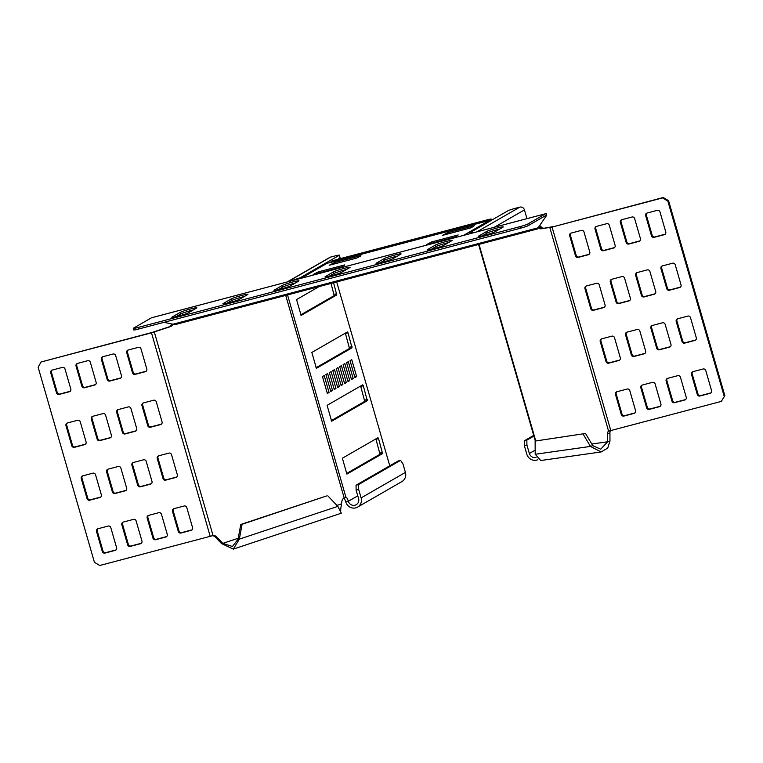 <?xml version="1.0" encoding="UTF-8"?>
<svg xmlns="http://www.w3.org/2000/svg" width="763" height="763" viewBox="0 0 763 763"><rect width="100%" height="100%" fill="white"/><g stroke="black" fill="none" stroke-linecap="round" stroke-linejoin="round"><path stroke-width="1.14" d="M465.869 234.775L464.133 235.023L489.407 220.459A3.31 0.963 75.2 0 1 489.484 220.431A3.31 0.963 75.2 0 1 490.247 220.974M298.648 278.924L301.747 277.894L327.022 263.34L489.407 220.459M471.191 227.775L474.243 225.695L447.69 232.705L442.55 235.357L471.191 227.775M341.738 266.964L344.79 264.885L318.238 271.895L313.097 274.556L341.738 266.964M360.88 255.624L334.328 262.634L329.187 265.286L356.512 258.142L360.956 255.901M455.101 237.035L458.162 234.956L431.6 241.966L426.469 244.627L455.101 237.035M331.829 261.051L491.095 219A6.629 0.496 163.9 0 0 487.109 219.878L336.969 259.515A6.629 0.496 -16.1 0 0 331.829 261.051L330.293 262.462M491.095 219L492.011 219.954M163.969 322.339L174.985 324.637L537.314 228.976L546.585 215.452A2.213 0.639 75.2 0 0 546.222 215.271A2.213 0.639 75.2 0 0 546.174 215.29L528.206 225.638L527.748 224.055A6.629 0.496 163.9 0 1 519.899 226.668L137.922 327.508L138.38 329.091A6.629 0.496 163.9 0 1 133.744 329.94L133.287 328.357A6.629 0.496 -16.1 0 0 137.922 327.508M151.656 317.742A3.863 1.125 75.2 0 0 151.57 317.751A3.863 1.125 75.2 0 0 151.494 317.789L545.717 213.707A3.863 1.125 75.2 0 1 545.803 213.669A3.863 1.125 75.2 0 1 546.432 213.983L546.585 215.452M519.899 226.668L520.356 228.251L138.38 329.091M151.494 317.789L133.525 328.138A6.629 0.496 -16.1 0 0 133.287 328.357M180.182 312.41A8.832 0.668 163.9 0 1 189.424 309.263A8.832 0.668 163.9 0 1 196.835 307.804A8.832 0.668 163.9 0 1 196.52 308.099L188.48 312.725A8.832 0.668 163.9 0 1 179.238 315.872A8.832 0.668 163.9 0 1 171.828 317.332A8.832 0.668 163.9 0 1 172.142 317.046L180.182 312.41L180.64 313.994A8.832 0.668 163.9 0 1 193.258 309.978M231.246 298.934A8.832 0.668 163.9 0 1 240.488 295.777A8.832 0.668 163.9 0 1 247.908 294.327A8.832 0.668 163.9 0 1 247.594 294.613L239.544 299.249A8.832 0.668 163.9 0 1 230.312 302.396A8.832 0.668 163.9 0 1 222.891 303.855A8.832 0.668 163.9 0 1 223.206 303.56L231.246 298.934L231.704 300.517A8.832 0.668 163.9 0 1 244.322 296.492M282.31 285.448A8.832 0.668 163.9 0 1 291.552 282.3A8.832 0.668 163.9 0 1 298.972 280.841A8.832 0.668 163.9 0 1 298.657 281.137L290.608 285.763A8.832 0.668 163.9 0 1 281.375 288.91A8.832 0.668 163.9 0 1 273.955 290.369A8.832 0.668 163.9 0 1 274.27 290.083L282.31 285.448L282.768 287.031A8.832 0.668 163.9 0 1 295.386 283.016M333.383 271.962A8.832 0.668 163.9 0 1 342.616 268.814A8.832 0.668 163.9 0 1 350.036 267.355A8.832 0.668 163.9 0 1 349.721 267.651L341.681 272.286A8.832 0.668 163.9 0 1 332.439 275.433A8.832 0.668 163.9 0 1 325.019 276.893A8.832 0.668 163.9 0 1 325.334 276.597L333.383 271.962L333.841 273.555A8.832 0.668 163.9 0 1 346.459 269.53M384.447 258.485A8.832 0.668 163.9 0 1 393.689 255.338A8.832 0.668 163.9 0 1 401.1 253.879A8.832 0.668 163.9 0 1 400.785 254.165L392.745 258.8A8.832 0.668 163.9 0 1 383.503 261.947A8.832 0.668 163.9 0 1 376.092 263.407A8.832 0.668 163.9 0 1 376.407 263.111L384.447 258.485L384.905 260.069A8.832 0.668 163.9 0 1 397.523 256.053M435.511 244.999A8.832 0.668 163.9 0 1 444.753 241.852A8.832 0.668 163.9 0 1 452.163 240.393A8.832 0.668 163.9 0 1 451.849 240.688L443.808 245.314A8.832 0.668 163.9 0 1 434.567 248.471A8.832 0.668 163.9 0 1 427.156 249.921A8.832 0.668 163.9 0 1 427.471 249.635L435.511 244.999L435.969 246.592A8.832 0.668 163.9 0 1 448.587 242.567M486.575 231.523A8.832 0.668 163.9 0 1 495.816 228.375A8.832 0.668 163.9 0 1 503.237 226.916A8.832 0.668 163.9 0 1 502.922 227.202L494.872 231.838A8.832 0.668 163.9 0 1 485.64 234.985A8.832 0.668 163.9 0 1 478.22 236.444A8.832 0.668 163.9 0 1 478.535 236.148L486.575 231.523L487.032 233.106A8.832 0.668 163.9 0 1 499.651 229.081M527.748 224.055L545.717 213.707M175.862 316.75L180.64 313.994M226.926 303.264L231.704 300.517M277.99 289.787L282.768 287.031M329.063 276.301L333.841 273.555M380.127 262.825L384.905 260.069M431.19 249.339L435.969 246.592M482.254 235.853L487.032 233.106M520.356 228.251A6.629 0.496 -16.1 0 0 528.206 225.638M350.036 360.67L354.929 377.59L356.645 376.598L351.762 359.678L350.036 360.67M342.358 458.229L346.907 474.1L382.549 453.575L378.562 438.611L377.971 437.714L342.358 458.229M327.089 405.344L331.647 421.214L367.289 400.699L363.302 385.725L362.73 384.819L327.089 405.344M322.463 376.55L327.346 393.47L329.072 392.478L324.189 375.558L322.463 376.55M311.829 352.458L316.407 368.319L352.02 347.814L348.033 332.84L347.47 331.934L311.829 352.458M339.697 366.621L344.58 383.551L346.307 382.559L341.423 365.63L339.697 366.621M343.15 364.638L348.033 381.567L349.75 380.575L344.866 363.646L343.15 364.638M346.593 362.654L351.476 379.573L353.202 378.582L348.319 361.662L346.593 362.654M319.115 286.583L296.559 299.573L301.118 315.443L336.76 294.928L333.584 282.768M336.254 368.605L341.137 385.534L342.864 384.542L337.98 367.613L336.254 368.605M332.802 370.599L337.694 387.518L339.411 386.526L334.528 369.607L332.802 370.599M329.358 372.582L334.242 389.502L335.968 388.51L331.085 371.591L329.358 372.582M325.915 374.566L330.799 391.486L332.515 390.494L327.632 373.574L325.915 374.566M356.121 490.123L356.044 485.23L358.6 484.553L358.677 489.445L356.121 490.123L358.562 498.582A5.522 5.265 60.1 0 1 356.207 504.715A5.522 5.265 60.1 0 1 348.348 501.272A4.969 1.44 75.2 0 0 345.916 497.199L344.161 497.886A4.969 4.368 81.9 0 0 341.9 501.177L340.498 510.542M336.693 281.938L389.769 465.811M358.677 489.445L361.118 497.905A8.279 7.897 60.1 0 1 357.589 507.099A8.279 7.897 60.1 0 1 345.792 501.949A4.969 1.44 75.2 0 0 343.836 498.086M300.679 314.909L334.204 295.596L331.028 283.435M315.939 367.795L349.473 348.481L345.353 333.145M331.209 420.68L364.733 401.367L360.622 386.03M346.469 473.565L379.993 454.252L375.882 438.916M289.415 281.356L297.961 278.514A6.629 0.496 -16.1 0 0 300.975 277.341L339.106 255.386A6.629 0.496 -16.1 0 0 339.344 255.166A6.629 0.496 -16.1 0 0 334.709 256.006L330.617 257.083A3.863 3.681 -119.9 0 0 329.759 257.436L287.212 281.938M337.551 259.363L339.869 258.028L339.106 255.386M339.344 255.166L340.107 257.808A6.629 0.496 163.9 0 1 339.869 258.028M357.589 507.099L401.882 481.596A8.279 7.897 -119.9 0 0 405.411 472.402L402.969 463.933L400.594 460.366L398.038 461.043L356.044 485.23M358.6 484.553L400.594 460.366M354.776 377.094L356.645 376.598M327.203 392.974L329.072 392.478M344.437 383.045L346.307 382.559M347.89 381.061L349.75 380.575M351.333 379.077L353.202 378.582M340.994 385.029L342.864 384.542M337.542 387.022L339.411 386.526M334.099 389.006L335.968 388.51M330.656 390.99L332.515 390.494M233.306 549.112L341.309 513.203L337.856 506.365L239.334 539.126L242.081 524.295L240.784 524.486L238.037 539.307L239.334 539.126L233.306 549.112L221.518 543.561L222.815 543.38L216.644 536.904A4.969 4.368 81.9 0 0 213.058 535.569L99.753 565.497L94.44 562.35L38.15 367.308L41.011 362.005L151.484 332.84L170.273 326.688A4.969 4.368 81.9 0 0 172.581 324.761L171.284 324.943L171.465 324.208M242.081 524.295L326.478 495.988L240.784 524.486M337.856 506.365L327.775 495.807M238.037 539.307L232.438 546.489L222.815 543.38L238.228 538.249M221.518 543.561L215.347 537.095A4.969 4.368 81.9 0 0 212.486 535.721M41.011 362.005L152.199 332.42L168.976 326.869A4.969 4.368 81.9 0 0 171.284 324.943M102.948 413.603A2.213 2.108 60.1 0 1 105.609 415.177L111.408 435.272A2.213 2.108 60.1 0 1 109.977 437.933L99.762 440.632A2.213 2.108 60.1 0 1 97.111 439.049L91.302 418.954A2.213 2.108 60.1 0 1 92.743 416.302L102.948 413.603M110.807 437.485A2.213 2.108 60.1 0 1 110.692 437.514L100.478 440.213A2.213 2.108 60.1 0 1 97.826 438.639L92.027 418.544A2.213 2.108 60.1 0 1 92.628 416.331M87.688 360.718A2.213 2.108 60.1 0 1 90.339 362.291L96.138 382.397A2.213 2.108 60.1 0 1 94.707 385.048L84.493 387.747A2.213 2.108 60.1 0 1 81.841 386.164L76.042 366.068A2.213 2.108 60.1 0 1 77.473 363.417L87.688 360.718M95.537 384.6A2.213 2.108 60.1 0 1 95.423 384.638L85.218 387.327A2.213 2.108 60.1 0 1 82.557 385.754L76.758 365.658A2.213 2.108 60.1 0 1 77.368 363.446M158.809 512.688A2.213 2.108 60.1 0 1 161.46 514.262L167.259 534.358A2.213 2.108 60.1 0 1 165.829 537.018L155.614 539.708A2.213 2.108 60.1 0 1 152.962 538.134L147.164 518.039A2.213 2.108 60.1 0 1 148.594 515.387L158.809 512.688M166.658 536.57A2.213 2.108 60.1 0 1 166.553 536.599L156.339 539.298A2.213 2.108 60.1 0 1 153.687 537.724L147.879 517.629A2.213 2.108 60.1 0 1 148.489 515.416M143.549 459.803A2.213 2.108 60.1 0 1 146.2 461.377L151.999 481.472A2.213 2.108 60.1 0 1 150.569 484.133L140.354 486.823A2.213 2.108 60.1 0 1 137.702 485.249L131.904 465.153A2.213 2.108 60.1 0 1 133.334 462.502L143.549 459.803M151.398 483.685A2.213 2.108 60.1 0 1 151.284 483.713L141.069 486.412A2.213 2.108 60.1 0 1 138.418 484.839L132.619 464.743A2.213 2.108 60.1 0 1 133.22 462.531M128.279 406.917A2.213 2.108 60.1 0 1 130.931 408.491L136.73 428.587A2.213 2.108 60.1 0 1 135.299 431.248L125.094 433.937A2.213 2.108 60.1 0 1 122.433 432.363L116.634 412.268A2.213 2.108 60.1 0 1 118.065 409.617L128.279 406.917M136.129 430.799A2.213 2.108 60.1 0 1 136.024 430.828L125.809 433.527A2.213 2.108 60.1 0 1 123.158 431.953L117.349 411.858A2.213 2.108 60.1 0 1 117.96 409.645M113.019 354.032A2.213 2.108 60.1 0 1 115.671 355.606L121.47 375.701A2.213 2.108 60.1 0 1 120.039 378.362L109.824 381.052A2.213 2.108 60.1 0 1 107.173 379.478L101.374 359.383A2.213 2.108 60.1 0 1 102.805 356.731L113.019 354.032M120.869 377.914A2.213 2.108 60.1 0 1 120.754 377.943L110.54 380.642A2.213 2.108 60.1 0 1 107.888 379.068L102.089 358.972A2.213 2.108 60.1 0 1 102.69 356.76M168.871 453.117A2.213 2.108 60.1 0 1 171.522 454.691L177.331 474.786A2.213 2.108 60.1 0 1 175.891 477.438L165.685 480.137A2.213 2.108 60.1 0 1 163.024 478.563L157.226 458.468A2.213 2.108 60.1 0 1 158.656 455.816L168.871 453.117M176.72 476.999A2.213 2.108 60.1 0 1 176.615 477.028L166.401 479.727A2.213 2.108 60.1 0 1 163.749 478.153L157.951 458.048A2.213 2.108 60.1 0 1 158.551 455.845M153.611 400.232A2.213 2.108 60.1 0 1 156.262 401.805L162.061 421.901A2.213 2.108 60.1 0 1 160.631 424.562L150.416 427.251A2.213 2.108 60.1 0 1 147.764 425.678L141.966 405.582A2.213 2.108 60.1 0 1 143.396 402.931L153.611 400.232M161.46 424.114A2.213 2.108 60.1 0 1 161.346 424.142L151.131 426.841A2.213 2.108 60.1 0 1 148.48 425.268L142.681 405.172A2.213 2.108 60.1 0 1 143.282 402.959M108.155 526.06A2.213 2.108 60.1 0 1 110.807 527.634L116.605 547.729A2.213 2.108 60.1 0 1 115.175 550.39L104.96 553.08A2.213 2.108 60.1 0 1 102.309 551.506L96.51 531.41A2.213 2.108 60.1 0 1 97.941 528.759L108.155 526.06M116.005 549.942A2.213 2.108 60.1 0 1 115.89 549.97L105.675 552.67A2.213 2.108 60.1 0 1 103.024 551.096L97.225 531A2.213 2.108 60.1 0 1 97.826 528.788M92.886 473.174A2.213 2.108 60.1 0 1 95.537 474.748L101.345 494.853A2.213 2.108 60.1 0 1 99.905 497.505L89.7 500.204A2.213 2.108 60.1 0 1 87.039 498.62L81.24 478.525A2.213 2.108 60.1 0 1 82.671 475.874L92.886 473.174M100.735 497.056A2.213 2.108 60.1 0 1 100.63 497.085L90.415 499.784A2.213 2.108 60.1 0 1 87.764 498.21L81.965 478.115A2.213 2.108 60.1 0 1 82.566 475.902M77.626 420.289A2.213 2.108 60.1 0 1 80.277 421.872L86.076 441.968A2.213 2.108 60.1 0 1 84.645 444.619L74.431 447.318A2.213 2.108 60.1 0 1 71.779 445.735L65.98 425.64A2.213 2.108 60.1 0 1 67.411 422.988L77.626 420.289M85.475 444.171A2.213 2.108 60.1 0 1 85.361 444.209L75.146 446.899A2.213 2.108 60.1 0 1 72.495 445.325L66.696 425.229A2.213 2.108 60.1 0 1 67.297 423.017M118.217 466.489A2.213 2.108 60.1 0 1 120.869 468.062L126.668 488.158A2.213 2.108 60.1 0 1 125.237 490.819L115.022 493.508A2.213 2.108 60.1 0 1 112.371 491.935L106.572 471.839A2.213 2.108 60.1 0 1 108.003 469.188L118.217 466.489M126.067 490.371A2.213 2.108 60.1 0 1 125.952 490.399L115.747 493.098A2.213 2.108 60.1 0 1 113.086 491.525L107.287 471.429A2.213 2.108 60.1 0 1 107.888 469.216M133.477 519.374A2.213 2.108 60.1 0 1 136.138 520.948L141.937 541.043A2.213 2.108 60.1 0 1 140.506 543.704L130.292 546.394A2.213 2.108 60.1 0 1 127.64 544.82L121.832 524.725A2.213 2.108 60.1 0 1 123.272 522.073L133.477 519.374M141.327 543.256A2.213 2.108 60.1 0 1 141.222 543.285L131.007 545.984A2.213 2.108 60.1 0 1 128.356 544.41L122.557 524.315A2.213 2.108 60.1 0 1 123.158 522.102M62.356 367.404A2.213 2.108 60.1 0 1 65.008 368.987L70.816 389.082A2.213 2.108 60.1 0 1 69.385 391.734L59.171 394.433A2.213 2.108 60.1 0 1 56.51 392.85L50.711 372.754A2.213 2.108 60.1 0 1 52.142 370.103L62.356 367.404M70.206 391.285A2.213 2.108 60.1 0 1 70.101 391.324L59.886 394.013A2.213 2.108 60.1 0 1 57.235 392.44L51.436 372.344A2.213 2.108 60.1 0 1 52.037 370.131M184.141 506.003A2.213 2.108 60.1 0 1 186.792 507.576L192.591 527.672A2.213 2.108 60.1 0 1 191.16 530.323L180.945 533.022A2.213 2.108 60.1 0 1 178.294 531.449L172.495 511.353A2.213 2.108 60.1 0 1 173.926 508.692L184.141 506.003M191.99 529.884A2.213 2.108 60.1 0 1 191.875 529.913L181.661 532.612A2.213 2.108 60.1 0 1 179.009 531.029L173.211 510.933A2.213 2.108 60.1 0 1 173.811 508.73M138.341 347.346A2.213 2.108 60.1 0 1 141.002 348.92L146.801 369.015A2.213 2.108 60.1 0 1 145.371 371.676L135.156 374.366A2.213 2.108 60.1 0 1 132.504 372.792L126.696 352.697A2.213 2.108 60.1 0 1 128.136 350.045L138.341 347.346M146.191 371.228A2.213 2.108 60.1 0 1 146.086 371.257L135.871 373.956A2.213 2.108 60.1 0 1 133.22 372.382L127.421 352.287A2.213 2.108 60.1 0 1 128.022 350.074M475.101 232.333L470.304 233.02A6.629 0.496 163.9 0 1 469.493 233.011A6.629 0.496 163.9 0 1 469.731 232.791L507.862 210.826A6.629 0.496 163.9 0 1 515.712 208.223L519.803 207.135A3.863 3.681 60.1 0 1 524.439 209.901L526.966 218.647M524.362 445.697L526.918 445.029L526.842 440.137L524.295 440.804L524.362 445.697L526.804 454.166A8.279 7.897 -119.9 0 0 537.82 459.707M526.918 445.029L529.36 453.489A5.522 5.265 -119.9 0 0 535.998 457.428M526.842 440.137L533.89 436.074M524.295 440.804L533.69 435.396M535.13 441.062L585.526 433.47L535.13 441.062L535.197 454.262L540.776 460.518L601.101 451.954L607.73 448.072L609.971 441.004L607.653 441.777L607.615 433.689A4.969 2.327 71.6 0 1 608.588 431.143L721.264 401.414L724.85 395.692L721.264 401.414M585.526 433.47L592.784 445.649L590.467 446.422L601.101 451.954M583.209 434.233L590.467 446.422L535.197 454.262M583.991 231.971A2.213 2.108 -119.9 0 0 581.339 230.388L571.125 233.087A2.213 2.108 -119.9 0 0 569.694 235.738L575.493 255.834A2.213 2.108 -119.9 0 0 578.144 257.417L588.359 254.718A2.213 2.108 -119.9 0 0 589.789 252.067L583.991 231.971M571.01 233.116A2.213 2.108 -119.9 0 0 570.409 235.328L576.208 255.424A2.213 2.108 -119.9 0 0 578.859 256.997L589.074 254.308A2.213 2.108 -119.9 0 0 589.189 254.27M629.78 390.618A2.213 2.108 -119.9 0 0 627.129 389.044L616.914 391.743A2.213 2.108 -119.9 0 0 615.483 394.395L621.282 414.49A2.213 2.108 -119.9 0 0 623.934 416.064L634.148 413.374A2.213 2.108 -119.9 0 0 635.579 410.713L629.78 390.618M616.809 391.772A2.213 2.108 -119.9 0 0 616.199 393.985L621.998 414.08A2.213 2.108 -119.9 0 0 624.659 415.654L634.864 412.955A2.213 2.108 -119.9 0 0 634.978 412.926M659.976 211.904A2.213 2.108 -119.9 0 0 657.325 210.33L647.11 213.03A2.213 2.108 -119.9 0 0 645.679 215.681L651.478 235.777A2.213 2.108 -119.9 0 0 654.129 237.35L664.344 234.661A2.213 2.108 -119.9 0 0 665.775 232L659.976 211.904M646.995 213.058A2.213 2.108 -119.9 0 0 646.395 215.271L652.193 235.366A2.213 2.108 -119.9 0 0 654.845 236.94L665.059 234.241A2.213 2.108 -119.9 0 0 665.174 234.212M680.443 377.246A2.213 2.108 -119.9 0 0 677.782 375.673L667.577 378.362A2.213 2.108 -119.9 0 0 666.137 381.023L671.945 401.119A2.213 2.108 -119.9 0 0 674.597 402.692L684.812 399.993A2.213 2.108 -119.9 0 0 686.242 397.342L680.443 377.246M667.463 378.4A2.213 2.108 -119.9 0 0 666.862 380.603L672.661 400.709A2.213 2.108 -119.9 0 0 675.312 402.282L685.527 399.583A2.213 2.108 -119.9 0 0 685.632 399.554M665.174 324.361A2.213 2.108 -119.9 0 0 662.522 322.787L652.308 325.486A2.213 2.108 -119.9 0 0 650.877 328.138L656.676 348.233A2.213 2.108 -119.9 0 0 659.327 349.807L669.542 347.117A2.213 2.108 -119.9 0 0 670.973 344.456L665.174 324.361M652.193 325.515A2.213 2.108 -119.9 0 0 651.592 327.728L657.391 347.823A2.213 2.108 -119.9 0 0 660.052 349.397L670.257 346.698A2.213 2.108 -119.9 0 0 670.372 346.669M675.236 264.79A2.213 2.108 -119.9 0 0 672.585 263.216L662.37 265.915A2.213 2.108 -119.9 0 0 660.939 268.566L666.738 288.662A2.213 2.108 -119.9 0 0 669.389 290.236L679.604 287.537A2.213 2.108 -119.9 0 0 681.035 284.885L675.236 264.79M662.265 265.944A2.213 2.108 -119.9 0 0 661.655 268.147L667.463 288.252A2.213 2.108 -119.9 0 0 670.114 289.826L680.329 287.126A2.213 2.108 -119.9 0 0 680.434 287.098M690.505 317.675A2.213 2.108 -119.9 0 0 687.854 316.101L677.639 318.791A2.213 2.108 -119.9 0 0 676.209 321.452L682.008 341.547A2.213 2.108 -119.9 0 0 684.659 343.121L694.874 340.422A2.213 2.108 -119.9 0 0 696.304 337.771L690.505 317.675M677.525 318.829A2.213 2.108 -119.9 0 0 676.924 321.032L682.723 341.128A2.213 2.108 -119.9 0 0 685.374 342.711L695.589 340.012A2.213 2.108 -119.9 0 0 695.703 339.983M705.765 370.56A2.213 2.108 -119.9 0 0 703.114 368.987L692.899 371.676A2.213 2.108 -119.9 0 0 691.469 374.337L697.268 394.433A2.213 2.108 -119.9 0 0 699.919 396.007L710.134 393.307A2.213 2.108 -119.9 0 0 711.564 390.656L705.765 370.56M692.794 371.715A2.213 2.108 -119.9 0 0 692.184 373.918L697.992 394.013A2.213 2.108 -119.9 0 0 700.644 395.596L710.858 392.897A2.213 2.108 -119.9 0 0 710.963 392.869M599.251 284.847A2.213 2.108 -119.9 0 0 596.599 283.273L586.385 285.972A2.213 2.108 -119.9 0 0 584.954 288.624L590.753 308.719A2.213 2.108 -119.9 0 0 593.404 310.303L603.619 307.603A2.213 2.108 -119.9 0 0 605.049 304.952L599.251 284.847M586.28 286.001A2.213 2.108 -119.9 0 0 585.669 288.214L591.478 308.309A2.213 2.108 -119.9 0 0 594.129 309.883L604.344 307.184A2.213 2.108 -119.9 0 0 604.449 307.155M614.52 337.732A2.213 2.108 -119.9 0 0 611.869 336.159L601.654 338.858A2.213 2.108 -119.9 0 0 600.223 341.509L606.022 361.605A2.213 2.108 -119.9 0 0 608.674 363.178L618.888 360.489A2.213 2.108 -119.9 0 0 620.319 357.828L614.52 337.732M601.54 338.886A2.213 2.108 -119.9 0 0 600.939 341.099L606.738 361.195A2.213 2.108 -119.9 0 0 609.389 362.768L619.604 360.069A2.213 2.108 -119.9 0 0 619.718 360.041M609.313 225.276A2.213 2.108 -119.9 0 0 606.661 223.702L596.447 226.401A2.213 2.108 -119.9 0 0 595.016 229.053L600.815 249.148A2.213 2.108 -119.9 0 0 603.476 250.731L613.681 248.032A2.213 2.108 -119.9 0 0 615.121 245.371L609.313 225.276M596.342 226.43A2.213 2.108 -119.9 0 0 595.741 228.642L601.54 248.738A2.213 2.108 -119.9 0 0 604.191 250.312L614.406 247.613A2.213 2.108 -119.9 0 0 614.511 247.584M624.582 278.161A2.213 2.108 -119.9 0 0 621.931 276.587L611.716 279.287A2.213 2.108 -119.9 0 0 610.286 281.938L616.084 302.034A2.213 2.108 -119.9 0 0 618.736 303.607L628.95 300.918A2.213 2.108 -119.9 0 0 630.381 298.257L624.582 278.161M611.602 279.315A2.213 2.108 -119.9 0 0 611.001 281.528L616.8 301.623A2.213 2.108 -119.9 0 0 619.451 303.197L629.666 300.498A2.213 2.108 -119.9 0 0 629.78 300.469M639.842 331.047A2.213 2.108 -119.9 0 0 637.191 329.473L626.976 332.172A2.213 2.108 -119.9 0 0 625.546 334.823L631.344 354.919A2.213 2.108 -119.9 0 0 634.005 356.493L644.21 353.803A2.213 2.108 -119.9 0 0 645.651 351.142L639.842 331.047M626.871 332.201A2.213 2.108 -119.9 0 0 626.27 334.413L632.069 354.509A2.213 2.108 -119.9 0 0 634.721 356.083L644.935 353.383A2.213 2.108 -119.9 0 0 645.04 353.355M655.112 383.932A2.213 2.108 -119.9 0 0 652.46 382.358L642.246 385.057A2.213 2.108 -119.9 0 0 640.815 387.709L646.614 407.804A2.213 2.108 -119.9 0 0 649.265 409.378L659.48 406.689A2.213 2.108 -119.9 0 0 660.911 404.028L655.112 383.932M642.131 385.086A2.213 2.108 -119.9 0 0 641.53 387.299L647.329 407.394A2.213 2.108 -119.9 0 0 649.981 408.968L660.195 406.269A2.213 2.108 -119.9 0 0 660.31 406.24M634.644 218.59A2.213 2.108 -119.9 0 0 631.993 217.016L621.778 219.715A2.213 2.108 -119.9 0 0 620.348 222.367L626.146 242.462A2.213 2.108 -119.9 0 0 628.798 244.036L639.013 241.346A2.213 2.108 -119.9 0 0 640.443 238.685L634.644 218.59M621.673 219.744A2.213 2.108 -119.9 0 0 621.063 221.957L626.862 242.052A2.213 2.108 -119.9 0 0 629.523 243.626L639.728 240.927A2.213 2.108 -119.9 0 0 639.842 240.898M649.914 271.475A2.213 2.108 -119.9 0 0 647.253 269.902L637.048 272.601A2.213 2.108 -119.9 0 0 635.608 275.252L641.416 295.348A2.213 2.108 -119.9 0 0 644.067 296.921L654.282 294.232A2.213 2.108 -119.9 0 0 655.713 291.571L649.914 271.475M636.933 272.629A2.213 2.108 -119.9 0 0 636.332 274.842L642.131 294.938A2.213 2.108 -119.9 0 0 644.783 296.511L654.997 293.812A2.213 2.108 -119.9 0 0 655.112 293.784M668.56 200.65L663.247 197.503L662.532 197.913L667.835 201.06L668.56 200.65L724.85 395.692M667.835 201.06L724.135 396.102M663.247 197.503L552.069 227.078L610.801 430.58M662.532 197.913L552.069 227.078L540.872 228.843A4.969 2.327 71.6 0 1 539.098 227.994L541.005 226.649L539.746 225.486M592.784 445.649L600.71 449.216L607.653 441.777L591.811 444.028M540.872 228.843L552.784 226.659M538.85 227.851L538.325 227.603M538.049 228.147L541.415 227.231L541.005 226.649M609.971 441.004L609.933 432.917A4.969 2.327 71.6 0 1 610.562 430.637M543.189 228.08A4.969 2.327 71.6 0 1 541.415 227.231M175.271 324.552L537.2 228.995M172.209 324.409L538.201 227.784M544.439 216.291L546.203 215.824M447.69 232.705L448.053 233.974M446.384 233.144L446.727 234.317M318.238 271.895L318.6 273.164M316.931 272.334L317.274 273.516M334.328 262.634L334.69 263.903M333.011 263.073L333.355 264.256M431.6 241.966L431.972 243.235M430.294 242.405L430.637 243.588M287.527 294.919L345.916 497.199M345.792 501.949L348.348 501.272L357.771 495.845M287.67 281.824L330.617 257.083M300.975 277.341L301.194 278.075M298.123 279.058L297.961 278.514M361.118 497.905L405.411 472.402M376.006 439.278L378.562 438.611M379.984 453.031L382.53 452.354M379.993 454.252L382.549 453.575M360.746 386.393L363.302 385.725M364.714 400.146L367.27 399.469M364.733 401.367L367.289 400.699M345.486 333.507L348.033 332.84M349.454 347.26L352.001 346.583M349.473 348.481L352.02 347.814M334.184 294.375L336.741 293.698M334.204 295.596L336.76 294.928M336.96 505.43L341.385 503.952M215.347 537.095L216.644 536.904M170.273 326.688L168.976 326.869M154.298 332L213.058 535.569M285.715 295.405L344.161 497.886M152.199 332.42L151.484 332.84L210.216 536.341M109.977 437.933L110.692 437.514M99.762 440.632L100.478 440.213M97.111 439.049L97.826 438.639M91.302 418.954L92.027 418.544M94.707 385.048L95.423 384.638M84.493 387.747L85.218 387.327M81.841 386.164L82.557 385.754M76.042 366.068L76.758 365.658M165.829 537.018L166.553 536.599M155.614 539.708L156.339 539.298M152.962 538.134L153.687 537.724M147.164 518.039L147.879 517.629M150.569 484.133L151.284 483.713M140.354 486.823L141.069 486.412M137.702 485.249L138.418 484.839M131.904 465.153L132.619 464.743M135.299 431.248L136.024 430.828M125.094 433.937L125.809 433.527M122.433 432.363L123.158 431.953M116.634 412.268L117.349 411.858M120.039 378.362L120.754 377.943M109.824 381.052L110.54 380.642M107.173 379.478L107.888 379.068M101.374 359.383L102.089 358.972M175.891 477.438L176.615 477.028M165.685 480.137L166.401 479.727M163.024 478.563L163.749 478.153M157.226 458.468L157.951 458.048M160.631 424.562L161.346 424.142M150.416 427.251L151.131 426.841M147.764 425.678L148.48 425.268M141.966 405.582L142.681 405.172M115.175 550.39L115.89 549.97M104.96 553.08L105.675 552.67M102.309 551.506L103.024 551.096M96.51 531.41L97.225 531M99.905 497.505L100.63 497.085M89.7 500.204L90.415 499.784M87.039 498.62L87.764 498.21M81.24 478.525L81.965 478.115M84.645 444.619L85.361 444.209M74.431 447.318L75.146 446.899M71.779 445.735L72.495 445.325M65.98 425.64L66.696 425.229M125.237 490.819L125.952 490.399M115.022 493.508L115.747 493.098M112.371 491.935L113.086 491.525M106.572 471.839L107.287 471.429M140.506 543.704L141.222 543.285M130.292 546.394L131.007 545.984M127.64 544.82L128.356 544.41M121.832 524.725L122.557 524.315M69.385 391.734L70.101 391.324M59.171 394.433L59.886 394.013M56.51 392.85L57.235 392.44M50.711 372.754L51.436 372.344M191.16 530.323L191.875 529.913M180.945 533.022L181.661 532.612M178.294 531.449L179.009 531.029M172.495 511.353L173.211 510.933M145.371 371.676L146.086 371.257M135.156 374.366L135.871 373.956M132.504 372.792L133.22 372.382M126.696 352.697L127.421 352.287M494.262 227.279L524.439 209.901M476.846 231.876L519.803 207.135M470.466 233.564L470.304 233.02M529.36 453.489L535.178 450.141M588.359 254.718L589.074 254.308M578.144 257.417L578.859 256.997M575.493 255.834L576.208 255.424M569.694 235.738L570.409 235.328M634.148 413.374L634.864 412.955M623.934 416.064L624.659 415.654M621.282 414.49L621.998 414.08M615.483 394.395L616.199 393.985M664.344 234.661L665.059 234.241M654.129 237.35L654.845 236.94M651.478 235.777L652.193 235.366M645.679 215.681L646.395 215.271M684.812 399.993L685.527 399.583M674.597 402.692L675.312 402.282M671.945 401.119L672.661 400.709M666.137 381.023L666.862 380.603M669.542 347.117L670.257 346.698M659.327 349.807L660.052 349.397M656.676 348.233L657.391 347.823M650.877 328.138L651.592 327.728M679.604 287.537L680.329 287.126M669.389 290.236L670.114 289.826M666.738 288.662L667.463 288.252M660.939 268.566L661.655 268.147M694.874 340.422L695.589 340.012M684.659 343.121L685.374 342.711M682.008 341.547L682.723 341.128M676.209 321.452L676.924 321.032M710.134 393.307L710.858 392.897M699.919 396.007L700.644 395.596M697.268 394.433L697.992 394.013M691.469 374.337L692.184 373.918M603.619 307.603L604.344 307.184M593.404 310.303L594.129 309.883M590.753 308.719L591.478 308.309M584.954 288.624L585.669 288.214M618.888 360.489L619.604 360.069M608.674 363.178L609.389 362.768M606.022 361.605L606.738 361.195M600.223 341.509L600.939 341.099M613.681 248.032L614.406 247.613M603.476 250.731L604.191 250.312M600.815 249.148L601.54 248.738M595.016 229.053L595.741 228.642M628.95 300.918L629.666 300.498M618.736 303.607L619.451 303.197M616.084 302.034L616.8 301.623M610.286 281.938L611.001 281.528M644.21 353.803L644.935 353.383M634.005 356.493L634.721 356.083M631.344 354.919L632.069 354.509M625.546 334.823L626.27 334.413M659.48 406.689L660.195 406.269M649.265 409.378L649.981 408.968M646.614 407.804L647.329 407.394M640.815 387.709L641.53 387.299M639.013 241.346L639.728 240.927M628.798 244.036L629.523 243.626M626.146 242.462L626.862 242.052M620.348 222.367L621.063 221.957M654.282 294.232L654.997 293.812M644.067 296.921L644.783 296.511M641.416 295.348L642.131 294.938M635.608 275.252L636.332 274.842M549.827 227.574L608.588 431.143M609.933 432.917L607.615 433.689M479.03 244.36L535.74 440.861M327.089 263.311L489.484 220.431M151.57 317.751L545.803 213.669M340.679 509.159L340.756 511.115M469.712 233.764L469.493 233.011M535.311 441.004L478.592 244.484"/></g></svg>
